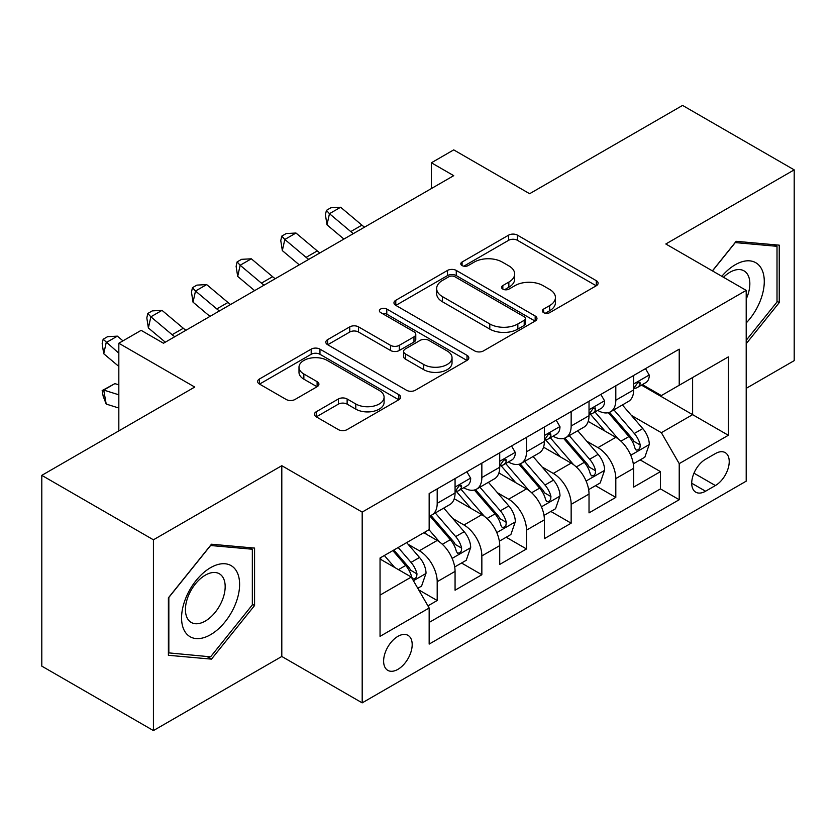 <?xml version="1.0" encoding="UTF-8"?>
<svg xmlns="http://www.w3.org/2000/svg" width="836" height="836" viewBox="0 0 836 836"><rect width="100%" height="100%" fill="white"/><g stroke="black" fill="none" stroke-linecap="round" stroke-linejoin="round"><path stroke-width="1.25" d="M543.599 312.633A4.337 2.508 0 0 0 549.733 312.633L596.308 285.745A6.197 3.574 0 0 0 598.116 283.216A6.197 3.574 0 0 0 596.308 280.687L517.411 235.135A6.197 3.574 0 0 0 508.643 235.135L462.078 262.023A4.337 2.508 0 0 0 460.803 263.8A4.337 2.508 0 0 0 462.078 265.566A4.337 2.508 0 0 0 468.212 265.566L474.242 262.086A19.834 11.453 0 0 1 502.29 262.086L508.863 265.879A19.834 11.453 0 0 1 514.673 273.978A19.834 11.453 0 0 1 508.863 282.077L502.833 285.557A4.337 2.508 0 0 0 501.569 287.333A4.337 2.508 0 0 0 502.833 289.099A4.337 2.508 0 0 0 508.978 289.099L514.997 285.619A19.834 11.453 0 0 1 543.055 285.619L549.628 289.413A19.834 11.453 0 0 1 555.438 297.511A19.834 11.453 0 0 1 549.628 305.61L543.599 309.09A4.337 2.508 0 0 0 542.334 310.867A4.337 2.508 0 0 0 543.599 312.633L543.599 309.09M397.905 669.354A20.21 11.662 120 0 0 411.103 651.547A20.21 11.662 120 0 0 408.01 635.36A20.21 11.662 120 0 0 397.905 636.353A20.21 11.662 120 0 0 384.706 654.17A20.21 11.662 120 0 0 387.8 670.357A20.21 11.662 120 0 0 397.905 669.354M316.238 411.761A6.197 3.574 0 0 0 314.42 414.29A6.197 3.574 0 0 0 316.238 416.83L338.371 429.599A6.197 3.574 0 0 0 347.128 429.599L398.856 399.744A6.197 3.574 0 0 0 400.663 397.215A6.197 3.574 0 0 0 398.856 394.686L319.958 349.135A6.197 3.574 0 0 0 311.191 349.135L259.474 378.99A6.197 3.574 0 0 0 257.655 381.529A6.197 3.574 0 0 0 259.474 384.058L286.215 399.493A6.197 3.574 0 0 0 294.972 399.493L317.105 386.713A6.197 3.574 0 0 0 318.924 384.184A6.197 3.574 0 0 0 317.105 381.655L303.855 373.995A16.584 9.572 0 0 1 298.995 367.223A16.584 9.572 0 0 1 309.226 358.383A16.584 9.572 0 0 1 327.304 360.462L379.241 390.443A16.584 9.572 0 0 1 384.09 397.215A16.584 9.572 0 0 1 373.859 406.056A16.584 9.572 0 0 1 355.791 403.987L347.128 398.981A6.197 3.574 0 0 0 338.371 398.981L316.238 411.761L316.238 416.83M746.203 388.353L794.2 360.64L794.2 169.865L682.573 105.42L529.627 193.712L453.718 149.884L431.397 162.78L453.718 175.664L163.48 343.241L141.148 330.345L118.827 343.241L118.827 430.885M153.427 539.805L153.427 730.58L281.805 656.469L281.805 465.694L153.427 539.805L41.8 475.36L194.736 387.058L118.827 343.241M281.805 465.694L362.187 512.092L746.203 290.385L746.203 481.16L362.187 702.867L362.187 512.092M794.2 169.865L665.822 243.987L746.203 290.385M474.681 350.911A6.197 3.574 0 0 0 483.448 350.911L535.165 321.045A6.197 3.574 0 0 0 536.973 318.516A6.197 3.574 0 0 0 535.165 315.987L456.268 270.436A6.197 3.574 0 0 0 447.5 270.436L395.783 300.302A6.197 3.574 0 0 0 393.965 302.831A6.197 3.574 0 0 0 395.783 305.359L474.681 350.911M382.397 313.573A4.337 2.508 0 0 1 386.796 314.179L386.796 309.027L467.01 355.331A6.197 3.574 0 0 1 468.818 357.86A6.197 3.574 0 0 1 467.01 360.4L415.293 390.255A6.197 3.574 0 0 1 406.526 390.255L327.628 344.704L327.628 339.646A6.197 3.574 0 0 0 325.81 342.175A6.197 3.574 0 0 0 327.628 344.704M327.628 339.646L349.761 326.866A6.197 3.574 0 0 1 358.529 326.866L390.527 345.341A6.197 3.574 0 0 0 399.294 345.341L413.977 336.866A6.197 3.574 0 0 0 415.785 334.327A6.197 3.574 0 0 0 413.977 331.798L380.662 312.57A4.337 2.508 0 0 1 379.387 310.793A4.337 2.508 0 0 1 382.073 308.484A4.337 2.508 0 0 1 386.796 309.027M153.427 730.58L41.8 666.135L41.8 475.36M427.938 605.87L437.197 600.52L418.669 589.829M408.125 544.299L419.338 550.767A25.258 14.588 60 0 1 437.197 581.699L455.066 571.396L455.066 590.216L481.849 574.74L461.535 563.015M452.778 518.519L463.99 524.987A25.258 14.588 60 0 1 481.849 555.919L499.719 545.615L499.719 564.436L526.502 548.959L506.188 537.235M497.43 492.738L508.643 499.207A25.258 14.588 60 0 1 526.502 530.139L544.372 519.835L544.372 538.656L571.155 523.179L550.84 511.454M542.083 466.958L553.296 473.427A25.258 14.588 60 0 1 571.155 504.359L589.025 494.055L589.025 512.876L615.808 497.399L615.808 478.579A25.258 14.588 -120 0 0 597.949 447.647L586.736 441.178M595.493 485.674L615.808 497.399M455.066 571.396A25.258 14.588 -120 0 0 437.197 540.453L423.8 532.72M499.719 545.615A25.258 14.588 -120 0 0 481.849 514.673L454.241 498.737M544.372 519.835A25.258 14.588 -120 0 0 526.502 488.893L498.893 472.957M589.025 494.055A25.258 14.588 -120 0 0 571.155 463.113L543.546 447.176M715.386 453.582L705.563 459.246A19.573 11.307 120 0 0 692.772 476.499A19.573 11.307 120 0 0 695.771 492.185A19.573 11.307 120 0 0 705.563 491.213L715.386 485.549A19.573 11.307 120 0 0 728.177 468.296A19.573 11.307 120 0 0 725.178 452.61A19.573 11.307 120 0 0 715.386 453.582M380.046 595.107L411.302 577.059L429.161 608.002L429.161 644.096L679.219 499.719L679.219 463.635L661.36 432.693L631.389 415.398M429.161 608.002L380.046 636.353L380.046 557.988L429.161 529.627L429.161 493.533L679.219 349.166L679.219 385.26L728.334 356.899L728.334 435.274L679.219 463.635M463.761 487.733L463.99 487.869A25.258 14.588 60 0 0 476.625 489.112L494.484 478.798A25.258 14.588 -120 0 0 499.719 467.24L499.719 452.798M508.413 461.953L508.643 462.089A25.258 14.588 60 0 0 521.277 463.332L539.136 453.018A25.258 14.588 -120 0 0 544.372 441.46L544.372 427.018M553.066 436.173L553.296 436.308A25.258 14.588 60 0 0 565.93 437.552L583.789 427.238A25.258 14.588 -120 0 0 589.025 415.68L589.025 401.238M429.161 622.433L660.461 488.893L660.461 471.619L633.678 487.095L633.678 468.275A25.258 14.588 -120 0 0 615.808 437.332L588.199 421.396M597.719 410.392L597.949 410.528A25.258 14.588 -120 0 0 610.583 411.772A25.258 14.588 -120 0 0 615.808 400.214L615.808 385.772M610.583 411.772L628.442 401.458A25.258 14.588 -120 0 0 633.678 389.9L633.678 375.458M437.197 488.893L437.197 503.335A25.258 14.588 60 0 1 431.972 514.892A25.258 14.588 60 0 1 429.161 515.916M431.972 514.892L449.831 504.578A25.258 14.588 -120 0 0 455.066 493.021L455.066 478.579M481.849 463.113L481.849 477.555A25.258 14.588 60 0 1 476.625 489.112M526.502 437.332L526.502 451.774A25.258 14.588 60 0 1 521.277 463.332M571.155 411.552L571.155 425.994A25.258 14.588 60 0 1 565.93 437.552M571.155 504.359L571.155 523.179M526.502 530.139L526.502 548.959M481.849 555.919L481.849 574.74M437.197 581.699L437.197 600.52M411.302 577.059L380.046 559.012M661.36 432.693L692.616 414.646L692.616 377.527L728.334 356.899M641.473 385.124L728.334 435.274M642.372 384.612L661.36 395.574L679.219 385.26M281.805 656.469L362.187 702.867M431.397 162.78L431.397 188.56M640.146 459.894L660.461 471.619M660.461 488.893L679.219 499.719M746.203 343.721L779.246 302.611L779.246 245.167L736.15 241.311L712.397 270.874M168.391 655.288L211.477 659.134L254.572 605.536L254.572 548.082L211.477 544.226L168.391 597.834L168.391 655.288M777.01 301.326L779.246 302.611M252.336 604.24L254.572 605.536M206.931 656.511L211.477 659.134M545.333 313.249L549.628 310.762A19.834 11.453 0 0 0 555.438 302.674L555.438 297.511M514.673 273.978L514.673 279.14A19.834 11.453 0 0 1 508.863 287.229L504.568 289.716M596.225 285.797L517.411 240.298A6.197 3.574 0 0 0 508.643 240.298L463.813 266.182M535.082 321.097L456.268 275.598A6.197 3.574 0 0 0 447.5 275.598L395.867 305.401M524.203 320.292A4.337 2.508 0 0 0 525.478 318.516A4.337 2.508 0 0 0 524.203 316.75L454.951 276.768A4.337 2.508 0 0 0 448.817 276.768L442.463 280.436A19.834 11.453 0 0 0 436.653 288.535A19.834 11.453 0 0 0 442.463 296.623L489.802 323.96A19.834 11.453 0 0 0 517.85 323.96L524.203 320.292L524.203 325.444A4.337 2.508 0 0 0 525.478 323.668L525.478 318.516M436.653 288.535L436.653 293.687A19.834 11.453 0 0 0 442.463 301.786L442.463 296.623M524.203 325.444L517.85 329.112A19.834 11.453 0 0 1 489.802 329.112L442.463 301.786M327.712 344.756L349.761 332.028L349.761 326.866M415.785 334.327L415.785 339.489A6.197 3.574 0 0 1 413.977 342.018L399.294 350.493A6.197 3.574 0 0 1 390.527 350.493L358.529 332.028A6.197 3.574 0 0 0 349.761 332.028M386.796 314.179L466.927 360.441M423.727 364.506A16.584 9.572 0 0 0 441.795 366.586A16.584 9.572 0 0 0 452.036 357.735A16.584 9.572 0 0 0 447.176 350.974L428.878 340.409A6.197 3.574 0 0 0 420.111 340.409L405.429 348.884A6.197 3.574 0 0 0 403.61 351.413A6.197 3.574 0 0 0 405.429 353.941L423.727 364.506L423.727 369.669A16.584 9.572 0 0 0 441.795 371.738A16.584 9.572 0 0 0 452.036 362.897L452.036 357.735M403.61 351.413L403.61 356.564A6.197 3.574 0 0 0 405.429 359.104L405.429 353.941M423.727 369.669L405.429 359.104M384.09 397.215L384.09 402.367A16.584 9.572 0 0 1 373.859 411.218A16.584 9.572 0 0 1 355.791 409.138L347.128 404.143A6.197 3.574 0 0 0 338.371 404.143L316.311 416.871M298.995 367.223L298.995 372.386A16.584 9.572 0 0 0 303.855 379.157L303.855 373.995M317.032 386.765L303.855 379.157M398.772 399.796L319.958 354.286A6.197 3.574 0 0 0 311.191 354.286L259.557 384.1M633.301 463.844L644.838 457.187L649.3 444.292A16.73 9.666 -120 0 0 642.779 428.586L622.381 404.958M618.295 438.973L594.971 411.97M605.024 431.104L591.491 415.44A40.097 23.147 -120 0 0 590.247 414.039M608.305 412.681L628.944 436.57A16.73 9.666 60 0 1 634.911 448.106L636.123 450.081L638.39 449.768L639.895 447.929L640.261 445.013A16.73 9.666 -120 0 0 634.294 433.476L613.896 409.859M609.517 412.294L631.692 437.959A8.527 4.922 60 0 1 633.845 441.303L640.261 445.013M645.507 368.634L649.3 375.207A16.73 9.666 60 0 1 645.831 382.606L637.356 387.507A16.73 9.666 -120 0 0 640.261 383.651L639.916 382.167L637.826 382.585L634.911 386.744A16.73 9.666 60 0 1 633.678 389.127M634.231 388.291L634.294 388.291A16.73 9.666 -120 0 0 637.356 387.507M353.377 233.599A31.569 18.225 60 0 1 350.744 231.582L329.468 213.692L326.991 224.832L343.92 239.065M364.538 227.152A31.569 18.225 60 0 1 361.915 225.135L340.628 207.244L329.468 213.692L326.416 210.348L330.878 207.767L340.628 207.244M326.991 224.832L325.423 214.8L326.416 210.348M746.203 322.978A41.048 23.701 120 0 0 763.738 275.368A41.048 23.701 120 0 0 735.262 264.74A41.048 23.701 120 0 0 721.813 276.308M746.203 299.079A28.1 16.229 120 0 0 744.019 270.864A28.1 16.229 120 0 0 729.974 272.254A28.1 16.229 120 0 0 723.474 277.27M712.481 270.916L735.262 242.586L777.01 246.317L777.01 301.984L746.203 340.315M774.24 244.718L777.01 246.317M235.721 603.414A41.048 23.701 120 0 0 225.103 563.767A41.048 23.701 120 0 0 185.456 598.921A41.048 23.701 120 0 0 196.073 638.568A41.048 23.701 120 0 0 235.721 603.414M222.512 599.652A28.1 16.229 120 0 0 219.356 573.778A28.1 16.229 120 0 0 188.09 596.58A28.1 16.229 120 0 0 191.256 622.454A28.1 16.229 120 0 0 222.512 599.652M168.841 653.104L168.841 597.437L210.588 545.5L252.336 549.231L252.336 604.898L210.588 656.835L168.391 652.843M249.567 547.632L252.336 549.231M588.648 489.624L600.185 482.968L604.647 470.072A16.73 9.666 -120 0 0 598.127 454.366L577.728 430.739M573.642 464.753L550.318 437.75M560.371 456.884L546.838 441.22A40.097 23.147 -120 0 0 545.595 439.82M563.652 438.461L584.291 462.35A16.73 9.666 60 0 1 590.258 473.887L591.47 475.862L593.738 475.548L595.242 473.709L595.608 470.793A16.73 9.666 -120 0 0 589.641 459.257L569.243 435.64M564.864 438.074L587.039 463.74A8.527 4.922 60 0 1 589.192 467.084L595.608 470.793M543.996 515.404L555.532 508.748L559.995 495.852A16.73 9.666 -120 0 0 553.474 480.146L533.075 456.519M528.989 490.523L505.675 463.531M515.718 482.665L502.185 467A40.097 23.147 -120 0 0 500.942 465.6M518.999 464.241L539.638 488.13A16.73 9.666 60 0 1 545.605 499.667L546.817 501.642L549.085 501.328L550.59 499.489L550.955 496.574A16.73 9.666 -120 0 0 544.988 485.037L524.59 461.42M520.211 463.855L542.386 489.52A8.527 4.922 60 0 1 544.539 492.864L550.955 496.574M499.343 541.185L510.88 534.528L515.342 521.633A16.73 9.666 -120 0 0 508.821 505.926L488.423 482.299M484.337 516.303L461.023 489.311M471.065 508.445L457.532 492.78A40.097 23.147 -120 0 0 456.289 491.38M474.346 490.021L494.985 513.91A16.73 9.666 60 0 1 500.952 525.447L502.164 527.422L504.432 527.108L505.937 525.269L506.302 522.354A16.73 9.666 -120 0 0 500.336 510.817L479.937 487.2M475.559 489.635L497.733 515.3A8.527 4.922 60 0 1 499.886 518.644L506.302 522.354M454.69 566.965L466.227 560.308L470.689 547.413A16.73 9.666 -120 0 0 464.168 531.706L443.77 508.079M439.684 542.083L429.004 529.721M426.412 534.225L424.678 532.218M429.694 515.802L450.332 539.69A16.73 9.666 60 0 1 456.299 551.227L457.511 553.202L459.779 552.889L461.284 551.049L461.65 548.134A16.73 9.666 -120 0 0 455.683 536.597L435.284 512.98M430.906 515.415L453.081 541.08A8.527 4.922 60 0 1 455.233 544.424L461.65 548.134M600.854 394.414L604.647 400.987A16.73 9.666 60 0 1 601.178 408.386L592.703 413.287A16.73 9.666 -120 0 0 595.608 409.431L595.263 407.947L593.173 408.365L590.258 412.524A16.73 9.666 60 0 1 589.025 414.907M589.579 414.071L589.641 414.071A16.73 9.666 -120 0 0 592.703 413.287M308.724 259.379A31.569 18.225 60 0 1 306.091 257.363L284.815 239.472L282.338 250.612L299.267 264.845M319.885 252.932A31.569 18.225 60 0 1 317.262 250.915L295.975 233.025L284.815 239.472L281.763 236.128L286.225 233.547L295.975 233.025M282.338 250.612L280.771 240.58L281.763 236.128M556.201 420.195L559.995 426.768A16.73 9.666 60 0 1 556.525 434.166L548.05 439.067A16.73 9.666 -120 0 0 550.955 435.211L550.61 433.727L548.52 434.145L545.605 438.304A16.73 9.666 60 0 1 544.372 440.687M544.926 439.851L544.988 439.851A16.73 9.666 -120 0 0 548.05 439.067M264.071 285.16A31.569 18.225 60 0 1 261.438 283.143L240.162 265.252L237.685 276.392L254.614 290.625M275.232 278.712A31.569 18.225 60 0 1 272.609 276.695L251.322 258.805L240.162 265.252L237.111 261.908L241.573 259.327L251.322 258.805M237.685 276.392L236.118 266.36L237.111 261.908M511.548 445.975L515.342 452.548A16.73 9.666 60 0 1 511.872 459.946L503.397 464.847A16.73 9.666 -120 0 0 506.302 460.991L505.958 459.507L503.868 459.925L500.952 464.084A16.73 9.666 60 0 1 499.719 466.467M500.273 465.631L500.336 465.631A16.73 9.666 -120 0 0 503.397 464.847M219.419 310.94A31.569 18.225 60 0 1 216.785 308.923L195.509 291.032L193.032 302.172L209.961 316.405M230.579 304.492A31.569 18.225 60 0 1 227.956 302.475L206.67 284.585L195.509 291.032L192.458 287.688L196.92 285.107L206.67 284.585M193.032 302.172L191.465 292.14L192.458 287.688M466.896 471.755L470.689 478.328A16.73 9.666 60 0 1 467.219 485.726L458.745 490.627A16.73 9.666 -120 0 0 461.65 486.771L461.305 485.288L459.215 485.706L456.299 489.865A16.73 9.666 60 0 1 455.066 492.247M455.62 491.411L455.683 491.411A16.73 9.666 -120 0 0 458.745 490.627M174.766 336.72A31.569 18.225 60 0 1 172.132 334.703L150.856 316.813L148.38 327.952L165.309 342.185M185.926 330.272A31.569 18.225 60 0 1 183.303 328.255L162.017 310.365L150.856 316.813L147.805 313.469L152.267 310.887L162.017 310.365M148.38 327.952L146.812 317.92L147.805 313.469M417.781 588.283L421.574 586.088L426.036 573.193A16.73 9.666 -120 0 0 419.515 557.487L406.672 542.616M394.686 567.466L384.351 555.501M381.759 560.005L380.046 558.02M392.836 550.6L405.679 565.47A16.73 9.666 60 0 1 411.646 577.007L412.859 578.982L415.126 578.669L416.631 576.83L416.997 573.914A16.73 9.666 -120 0 0 411.03 562.377L398.187 547.507M393.871 550.004L408.428 566.86A8.527 4.922 60 0 1 410.58 570.204L416.997 573.914M118.827 408.031L106.203 404.07L103.152 396.159L102.159 390.558L114.887 383.62L118.827 384.863M114.887 383.62L103.727 390.067L118.827 394.811M102.159 390.558L103.727 390.067L106.203 404.07M122.955 340.848L117.364 336.145L106.203 342.593L103.727 353.732L118.827 366.429M118.827 353.2L103.152 339.249L107.614 336.668L117.364 336.145M103.727 353.732L102.159 343.7L103.152 339.249M419.338 550.767L437.197 540.453M463.99 524.987L481.849 514.673M508.643 499.207L526.502 488.893M553.296 473.427L571.155 463.113M597.949 447.647L615.808 437.332M615.808 400.214L633.678 389.9M437.197 503.335L455.066 493.021M481.849 477.555L499.719 467.24M526.502 451.774L544.372 441.46M571.155 425.994L589.025 415.68M615.808 478.579L633.678 468.275M693.974 473.186L715.386 485.549M691.717 483.229L705.563 491.213M549.628 310.762L549.628 305.61M502.833 289.099L502.833 285.557M508.863 287.229L508.863 282.077M462.078 265.566L462.078 262.023M508.643 240.298L508.643 235.135M517.411 240.298L517.411 235.135M596.308 285.745L596.308 280.687M395.783 305.359L395.783 300.302M447.5 275.598L447.5 270.436M456.268 275.598L456.268 270.436M535.165 321.045L535.165 315.987M489.802 329.112L489.802 323.96M517.85 329.112L517.85 323.96M358.529 332.028L358.529 326.866M390.527 350.493L390.527 345.341M399.294 350.493L399.294 345.341M413.977 342.018L413.977 336.866M467.01 360.4L467.01 355.331M338.371 404.143L338.371 398.981M347.128 404.143L347.128 398.981M355.791 409.138L355.791 403.987M317.105 386.713L317.105 381.655M259.474 384.058L259.474 378.99M311.191 354.286L311.191 349.135M319.958 354.286L319.958 349.135M398.856 399.744L398.856 394.686M630.741 455.265L649.185 444.616M634.294 433.476L642.779 428.586M620.96 441.178L628.944 436.57M649.185 375.009L633.678 383.975M350.744 231.582L361.915 225.135M638.108 382.407L640.261 383.651M586.088 481.045L604.532 470.396M589.641 459.257L598.127 454.366M576.307 466.958L584.291 462.35M541.435 506.825L559.88 496.176M544.988 485.037L553.474 480.146M531.654 492.738L539.638 488.13M496.783 532.605L515.227 521.957M500.336 510.817L508.821 505.926M487.001 518.519L494.985 513.91M452.13 558.385L470.574 547.737M455.683 536.597L464.168 531.706M442.349 544.299L450.332 539.69M604.532 400.789L589.025 409.755M306.091 257.363L317.262 250.915M593.455 408.187L595.608 409.431M559.88 426.569L544.372 435.535M261.438 283.143L272.609 276.695M548.803 433.968L550.955 435.211M515.227 452.349L499.719 461.305M216.785 308.923L227.956 302.475M504.15 459.748L506.302 460.991M470.574 478.129L455.066 487.085M172.132 334.703L183.303 328.255M459.497 485.528L461.65 486.771M413.423 580.738L425.921 573.517M411.03 562.377L419.515 557.487M398.458 569.64L405.679 565.47"/></g></svg>
